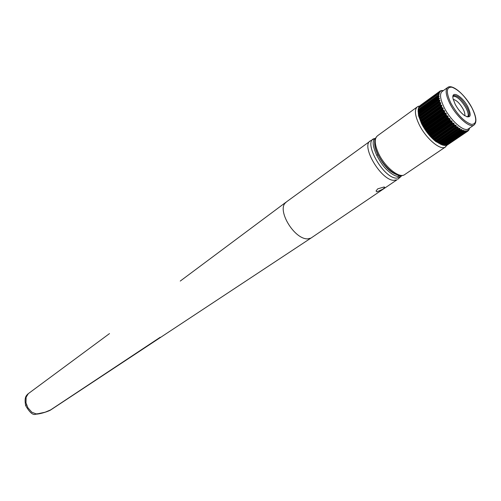 <?xml version="1.0" encoding="UTF-8"?>
<svg xmlns="http://www.w3.org/2000/svg" width="501" height="501" viewBox="0 0 501 501"><rect width="100%" height="100%" fill="white"/><g stroke="black" fill="none" stroke-linecap="round" stroke-linejoin="round"><path stroke-width="0.75" d="M286.722 201.653L284.831 203.437C277.88 211.817 294.463 239.227 307.627 238.889L310.939 238.113L396.942 179.834L393.849 180.347C380.647 180.279 360.106 144.701 370.79 140.656L373.151 139.328M109.506 333.585L28.332 393.629L26.121 397.218L25.977 402.785L27.874 407.739L31.813 412.204L36.085 413.889L38.139 413.707L45.09 412.217L50.97 409.768M376.909 191.845L376.044 191L377.76 188.833L384.067 186.992L384.755 187.506L382.789 189.203L376.909 191.845M401.658 175.594L398.151 176.458C395.026 176.17 391.256 173.941 386.853 169.77C383.791 167.115 380.403 162.261 376.689 155.21C372.487 145.841 372.074 140.192 375.437 138.276M378.092 154.815L376.689 155.21M401.414 175.607L401 175.607M26.453 404.714L25.726 405.797M311.904 237.461L310.939 238.113M423.188 126.07L423.852 126.615L444.462 112.067L444.612 110.928L443.385 110.22L422.806 124.793L423.188 126.07M424.854 128.77L425.543 129.289L446.191 114.779L446.285 113.689L445.001 112.95L424.385 127.486L424.854 128.77M426.689 131.406L427.384 131.888L448.057 117.422L448.107 116.407L446.779 115.643L426.126 130.141L426.689 131.406M418.742 115.618L419.093 116.188L439.527 101.534L439.897 100.438L439.076 99.937L418.673 114.604L418.742 115.618M419.475 118.086L419.938 118.662L440.417 104.02L440.73 102.88L439.79 102.323L419.337 116.971L419.475 118.086M420.471 120.678L421.022 121.255L441.55 106.644L441.813 105.473L440.761 104.859L420.264 119.489L420.471 120.678M421.717 123.359L422.337 123.922L442.903 109.337L443.109 108.172L441.963 107.508L421.422 122.112L421.717 123.359M453.248 99.392C456.517 100.119 459.805 103.35 463.124 109.086C464.609 112.011 465.141 114.222 464.721 115.706M453.23 96.161C457.206 96.374 461.477 100.35 466.043 108.084C468.128 112.224 468.698 115.136 467.759 116.821M452.917 96.881L453.868 95.603C457.764 95.353 462.135 99.292 466.995 107.421C469.443 112.374 469.813 115.468 468.091 116.702L466.976 116.871M455.19 104.271L453.18 99.092C450.687 89.479 462.486 95.998 467.978 107.057C471.886 116.163 470.583 118.887 464.058 115.236C460.638 112.543 457.682 108.886 455.19 104.271M468.729 128.632L468.022 129.108C463.538 131.888 450.524 120.303 444.274 107.746C439.991 98.872 439.396 93.361 442.496 91.22L447.28 87.75M442.903 109.337L442.94 109.769L422.568 124.21L422.337 123.922M422.806 124.793L422.65 124.361L442.94 109.769M443.028 109.926L443.385 110.22M444.462 112.067L444.531 112.512L424.115 126.916L423.852 126.615M424.385 127.486L424.209 127.066L444.531 112.512M444.625 112.669L445.001 112.95M446.191 114.779L446.291 115.23L425.837 129.596L425.543 129.289M426.126 130.141L425.944 129.746L446.291 115.23M446.391 115.38L446.779 115.643M448.057 117.422L448.188 117.879L427.704 132.195L427.384 131.888M448.295 118.023L448.689 118.255L428.004 132.709L427.816 132.339L448.188 117.879M429.795 134.807L450.299 120.534L450.693 120.735L429.99 135.138L429.338 134.374L450.036 119.952L450.03 119.031L448.689 118.255M450.036 119.952L450.186 120.397L429.683 134.675M431.843 137.105L452.365 122.877L452.76 123.046L432.031 137.399L431.367 136.692L452.084 122.319L452.034 121.392L450.693 120.735M452.084 122.319L452.253 122.751L431.73 136.98M433.929 139.184L454.845 125.131L434.11 139.435L433.434 138.802L454.169 124.486L454.075 123.565L452.76 123.046M454.169 124.486L454.344 124.899L433.81 139.071M436.008 141.013L456.912 126.966L436.177 141.226L435.507 140.675L456.248 126.402L456.123 125.507L454.845 125.131M456.248 126.402L456.436 126.797L435.895 140.919M438.049 142.566L458.929 128.519L438.193 142.722L437.548 142.271L458.283 128.049L457.645 126.803L456.912 126.966M458.283 128.049L458.471 128.406L437.937 142.484M440.01 143.806L460.857 129.759L440.128 143.919L439.515 143.568L460.25 129.396L459.611 128.262L458.929 128.519M460.25 129.396L460.432 129.715L439.903 143.743M441.857 144.72L462.611 130.705L441.957 144.776L441.381 144.538L462.097 130.41L461.928 129.646L460.857 129.759M462.097 130.41L462.273 130.692L441.757 144.676M441.844 144.802L463.225 130.235M464.151 131.343L443.642 145.303L443.103 145.171L463.807 131.087L463.281 130.197M463.807 131.087L443.473 145.265M443.56 145.29L463.97 131.325M464.058 131.35L464.878 130.655M445.095 145.509L465.642 131.588L444.663 145.453L465.341 131.412L464.922 130.629M465.341 131.412L445.013 145.503M465.642 131.588L466.331 130.73M446.429 145.378L466.894 131.5L446.028 145.39L466.675 131.381L466.362 130.705M466.675 131.381L446.36 145.39M466.894 131.5L467.546 130.454M467.79 130.999L447.18 144.977L467.79 130.999L467.577 130.435M467.947 131.055L468.523 129.84M468.185 130.604L468.541 129.828M468.667 130.273L469.199 128.97M469.074 129.377L469.268 128.926M469.299 129.22L469.6 128.037M442.621 145.04L435.908 141.601C430.24 137.092 425.462 131.118 421.573 123.684L418.548 115.75L418.16 109.907L438.262 95.466L418.166 109.995M467.884 131.099L447.474 144.939L467.89 131.093M445.402 145.328L446.028 145.39M465.178 130.78L443.83 145.296L444.663 145.453M441.844 144.808L443.103 145.171M440.128 143.919L441.381 144.538M438.193 142.722L439.515 143.568M436.177 141.226L437.548 142.271M434.11 139.435L435.507 140.675M432.031 137.399L433.434 138.802M429.99 135.138L431.367 136.692M428.004 132.709L429.338 134.374M440.417 90.957L439.784 91.414L440.561 91.345L440.385 90.85L441.838 90.787L441.494 90.518L443.354 90.6M439.465 91.545L419.362 106.312L439.797 91.414M438.801 92.566L418.823 107.007L438.863 92.466M438.4 93.919L418.341 108.435L438.419 93.806M438.406 97.488L438.625 97.758L418.272 112.431L418.254 112.017L438.406 97.488L418.203 111.773L439.108 96.68L438.45 95.81L418.141 110.483L418.203 111.773M418.673 114.604L418.623 114.172L438.82 99.649L418.517 113.877L438.901 99.211L439.408 98.703L438.625 97.758M419.337 116.971L419.256 116.533L439.502 102.016L419.093 116.188M420.264 119.489L420.151 119.044L440.385 104.402L419.938 118.662M421.422 122.112L421.285 121.668L441.625 107.201L421.216 121.518L421.022 121.255M418.272 112.431L418.517 113.877M418.141 110.483L418.16 110.095M418.285 108.792L418.135 110.045M418.692 107.402L418.529 108.178M419.362 106.312L419.249 106.682M438.832 92.503L439.991 92.159L439.54 91.689M439.415 93.086L438.638 93.649L439.427 93.361L438.914 92.754M438.262 95.466L439.114 94.883L438.544 94.132M438.901 99.211L438.788 99.524M439.527 101.534L439.458 101.878M440.417 104.02L440.385 104.402M440.442 104.552L440.761 104.859M441.55 106.644L441.55 107.051M441.625 107.201L441.963 107.508M401.614 175.801L400.725 176.728L396.466 178.168C382.382 177.924 361.803 139.334 375.13 138.508M49.881 410.388L160.226 337.267M397.644 174.981C390.241 172.638 383.678 165.912 377.954 154.803C375.85 150.594 374.767 146.931 374.692 143.818M398.151 176.458L398.445 175.225M397.719 179.32L400.725 176.728M444.631 111.228L423.364 126.258M446.297 113.902L424.992 128.889M448.107 116.514L426.771 131.462M439.972 100.945L418.88 116.075M440.792 103.363L419.65 118.474M441.857 105.911L420.671 121.004M443.141 108.548L421.911 123.609M471.973 107.934C477.152 118.843 476.958 124.323 471.385 124.373C464.421 121.95 457.613 114.942 450.963 103.35C445.827 92.165 446.184 86.792 452.04 87.23C458.966 89.929 465.611 96.831 471.973 107.934M472.061 108.053C476.564 117.021 477.109 122.751 473.714 125.244C469.28 127.98 456.261 116.313 449.954 103.72C445.627 94.821 444.994 89.31 448.057 87.193C453.086 84.168 465.698 95.66 472.005 107.94M468.704 130.341L468.128 130.736L468.717 130.341M441.124 90.8L441.481 90.543M420.445 105.31L440.36 90.869M442.809 107.897L421.585 122.964M441.575 105.273L420.395 120.372M440.567 102.755L419.437 117.873M439.809 100.375L418.73 115.512M439.408 98.703L418.366 113.846M439.308 98.183L418.279 113.326M439.108 96.68L418.116 111.823M439.076 96.223L418.097 111.366M418.166 109.901L438.331 95.328L418.166 109.894M439.114 94.514L418.178 109.65M439.978 91.971L439.565 92.272M441.519 90.568L441.199 90.8M467.683 130.523L467.358 130.742M466.537 130.824L465.949 131.224M463.638 130.385L442.258 144.946M461.928 129.646L440.529 144.25M461.484 129.415L440.085 144.025M460.081 128.575L438.676 143.223M459.611 128.262L438.2 142.923M458.133 127.191L436.722 141.889M457.645 126.803L436.233 141.514M456.123 125.507L434.711 140.261M455.616 125.056L434.21 139.817M454.075 123.565L432.67 138.364M453.568 123.052L432.169 137.863M452.034 121.392L430.647 136.247M451.533 120.829L430.152 135.69M450.03 119.031L428.662 133.93M449.547 118.424L428.186 133.335M447.65 115.881L426.32 130.836M445.871 113.245L424.572 128.243M444.249 110.564L422.988 125.607M445.665 146.843L404.269 174.868C397.694 178.838 383.898 167.309 377.829 154.283C373.577 144.958 373.614 138.689 377.936 135.464C374.159 138.094 374.366 144.094 378.556 153.463C384.712 166.708 398.802 178.3 404.269 174.868L405.127 174.285M436.095 141.633L441.932 144.745M447.243 144.977L445.063 147.219C439.947 150.413 425.762 138.157 419.187 124.605C414.69 115.03 414.214 109.018 417.753 106.569L419.575 105.955M180.247 281.074L285.714 202.404M310.82 238.175L50.463 410.106C49.236 410.952 40.894 414.07 35.809 414.177C33.11 415.498 29.734 412.655 25.676 405.647C23.954 396.635 26.697 395.446 27.887 393.949M286.829 201.596L369.813 141.363M384.555 187.086L384.755 187.506M453.868 95.603L453.443 95.904M473.714 125.244L468.022 129.108M435.908 141.601L436.365 141.677M418.548 115.75L418.686 114.829M438.475 93.737L418.385 108.285M441.481 90.524L441.105 90.8M464.208 131.318L443.642 145.309M377.936 135.464L416.851 107.22"/></g></svg>
